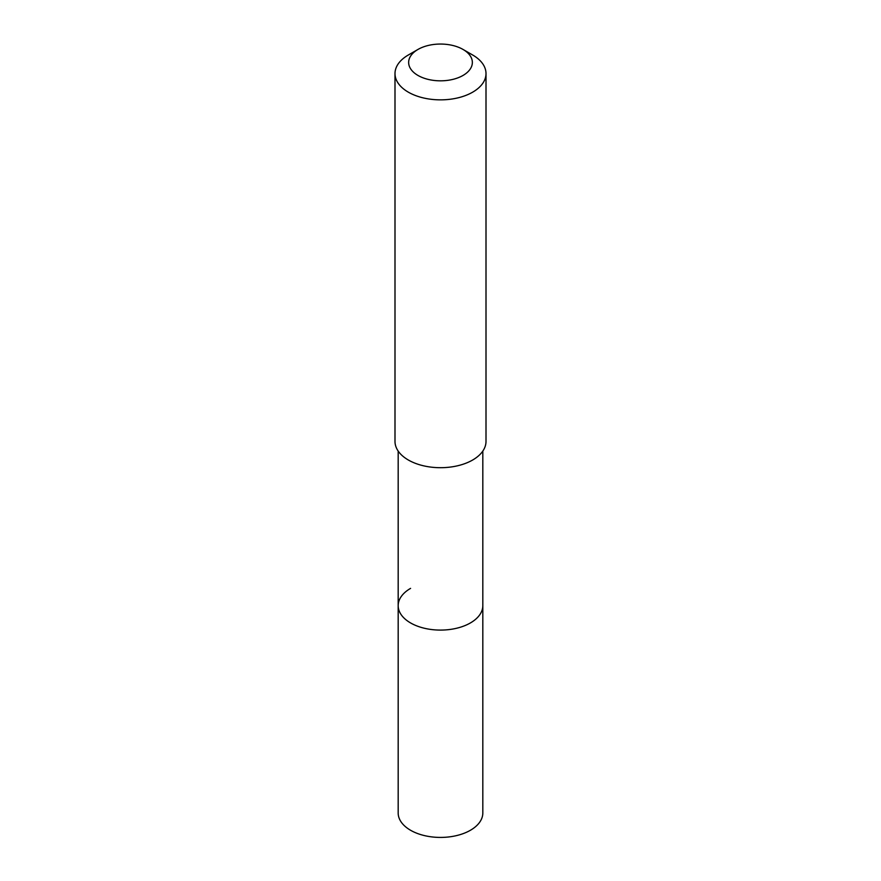 <?xml version="1.0" encoding="UTF-8"?>
<svg xmlns="http://www.w3.org/2000/svg" width="881" height="881" viewBox="0 0 881 881"><rect width="100%" height="100%" fill="white"/><g stroke="black" fill="none" stroke-linecap="round" stroke-linejoin="round"><path stroke-width="1.32" d="M398.179 451.083L398.179 812.987A42.321 24.437 0 0 0 424.301 835.562A42.321 24.437 0 0 0 470.421 830.265A42.321 24.437 0 0 0 482.821 812.987L482.821 605.654A42.321 24.437 180 0 1 470.421 622.933A42.321 24.437 180 0 1 424.301 628.23A42.321 24.437 180 0 1 398.179 605.654A42.321 24.437 180 0 1 410.579 588.376M398.179 605.654A42.321 24.437 0 0 0 424.301 628.23A42.321 24.437 0 0 0 470.421 622.933A42.321 24.437 0 0 0 482.821 605.654L482.821 451.083M394.996 73.586L394.996 441.425A45.504 26.276 0 0 0 423.089 465.697A45.504 26.276 0 0 0 472.679 460.003A45.504 26.276 0 0 0 486.004 441.425L486.004 73.586A45.504 26.276 180 0 1 472.679 92.164A45.504 26.276 180 0 1 423.089 97.857A45.504 26.276 180 0 1 394.996 73.586A45.504 26.276 180 0 1 408.321 55.007L417.979 49.435A31.859 18.391 180 0 1 463.021 49.435A31.859 18.391 180 0 1 463.021 75.447A31.859 18.391 180 0 1 417.979 75.447A31.859 18.391 180 0 1 417.979 49.435L408.321 55.007M463.021 49.435L472.679 55.007A45.504 26.276 180 0 1 486.004 73.586"/></g></svg>
